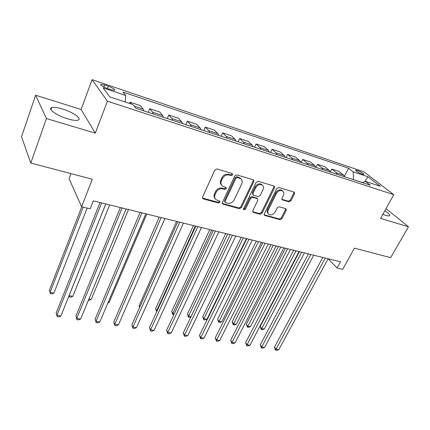 <?xml version="1.0" encoding="UTF-8"?>
<svg xmlns="http://www.w3.org/2000/svg" width="430" height="430" viewBox="0 0 430 430"><rect width="100%" height="100%" fill="white"/><g stroke="black" fill="none" stroke-linecap="round" stroke-linejoin="round"><path stroke-width="0.64" d="M232.668 174.854L232.168 173.51L216.973 168.958L214.833 170.049L202.595 197.053L202.89 198.676L203.369 198.923L218.488 203.019L219.94 202.267L219.746 201.143L216.032 199.713C214.57 198.375 214.269 196.644 215.124 194.521L216.139 192.312C217.736 189.523 219.972 188.372 222.853 188.867L224.793 189.415L226.255 188.662L226.051 187.501L222.434 186.099C220.902 184.728 220.579 182.938 221.461 180.729L222.493 178.482C224.111 175.655 226.363 174.499 229.254 175.026L231.195 175.607L232.668 174.854M221.627 185.222C220.251 183.841 219.988 182.105 220.837 180.014L221.864 177.773C223.482 174.946 225.728 173.795 228.609 174.322L230.55 174.902L232.023 174.15L232.119 173.494M202.492 198.058L217.881 202.272L219.332 201.525L219.434 200.982M215.22 198.789C213.936 197.445 213.699 195.774 214.516 193.785L215.532 191.576C217.123 188.791 219.354 187.647 222.229 188.141L224.164 188.689L225.626 187.942L225.728 187.346M382.845 214.312L385.764 215.365C387.64 215.924 388.876 216.07 389.472 215.796C390.349 215.048 388.806 213.366 384.839 210.743M62.404 108.951C57.292 107.414 53.691 106.962 51.605 107.602C47.316 108.833 57.115 115.767 67.687 118.847C72.745 120.33 76.255 120.744 78.212 120.099C82.367 118.755 72.702 112.02 62.404 108.951M357.265 170.409L355.578 170.108C355.755 171.102 357.948 172.462 362.157 174.188L363.823 174.483C363.629 173.483 361.442 172.124 357.265 170.409M289.003 201.863L290.965 200.837L294.518 193.79L294.276 192.162L278.817 187.475L276.812 188.512L264.332 213.861L264.558 215.408L280.037 219.692L281.983 218.671L286.192 210.313L285.971 208.754L279.204 206.771L277.237 207.798L275.146 211.99C273.335 214.688 271.244 215.441 268.863 214.248C267.702 213.21 267.498 211.823 268.255 210.087L276.474 193.43C278.253 190.732 280.333 189.952 282.709 191.097C283.956 192.172 284.182 193.624 283.381 195.456L281.999 198.235L282.236 199.837L289.003 201.863L288.288 201.149L290.245 200.127L293.787 193.086L293.921 191.995M46.402 118.535L95.288 133.144L81.119 109.489L35.642 95.223L46.402 118.535L30.809 163.056L92.299 179.224L81.625 206.771L90.203 208.829L93.326 200.875L340.512 261.816L337.082 268.046L342.662 269.384L354.427 248.142L390.639 257.667L408.5 226.76L386.016 208.641M95.288 133.144L107.409 101.195L393.815 194.693L380.55 218.408L408.5 226.76M253.797 181.659L253.501 179.971L253.136 179.783L236.844 174.908L234.748 175.983L222.417 202.449L222.692 204.051L239.359 208.674L241.391 207.62L253.797 181.659L253.119 180.955L253.216 179.815M258.215 181.304L273.915 186.007L274.259 186.174L274.523 187.835L262.053 213.242L260.064 214.28L253.017 212.28L252.775 210.716L257.78 200.401L257.522 198.789L257.14 198.601L252.663 197.327L250.631 198.38L245.433 209.2L243.729 209.786L243.552 208.684L256.167 182.363L258.215 181.304M30.809 163.056L21.5 136.794L35.642 95.223M107.215 88.413L110.913 89.655L114.622 90.327C115.192 89.445 113.085 88.075 108.312 86.22L104.657 84.984L100.862 84.291C100.271 85.172 102.388 86.543 107.215 88.413M107.409 101.195L92.063 79.663L363.914 171.85L393.815 194.693M344.414 176.192L348.606 168.232L123.018 92.068L125.727 95.471L103.135 87.887L109.715 96.868L132.945 104.544L135.918 108.279L370.311 185.212L365.355 181.331L362.506 182.648M348.606 168.232L353.202 171.828L367.962 176.778L380.335 186.281L365.355 181.331M70.998 173.623L69.085 178.735L81.625 206.771M81.119 109.489L92.063 79.663M328.138 258.769L337.082 268.046M362.716 182.551L353.412 179.665M125.727 95.471L125.162 101.974M129.537 103.415L130.021 102.184L131.516 104.071M143.797 110.865L143.206 109.112L140.33 105.603L130.021 102.184M148.243 112.327L149.704 108.709L152.672 112.23L153.29 113.982M163.416 117.304L162.771 115.557L159.702 112.02L149.704 108.709M167.313 118.583L168.786 115.036L171.946 118.578L172.613 120.325M182.427 123.544L181.729 121.803L178.482 118.25L168.786 115.036M185.808 124.652L187.297 121.169L190.63 124.732L191.35 126.474M200.864 129.597L200.122 127.86L196.698 124.286L187.297 121.169M203.755 130.543L205.255 127.124L208.749 130.704L209.517 132.435M218.752 135.466L217.962 133.741L214.382 130.15L205.255 127.124M221.181 136.262L222.686 132.902L226.336 136.498L227.148 138.224M236.113 141.164L235.28 139.444L231.555 135.842L222.686 132.902M238.102 141.819L239.618 138.514L243.412 142.126L244.261 143.84M252.969 146.695L252.093 144.985L248.234 141.373L239.618 138.514M254.549 147.216L256.07 143.969L259.994 147.587L260.886 149.296M269.341 152.07L268.433 150.366L264.439 146.743L256.07 143.969M270.529 152.462L272.061 149.269L276.108 152.897L277.033 154.596M285.251 157.294L284.311 155.601L280.199 151.967L272.061 149.269M286.074 157.563L287.606 154.424L291.771 158.057L292.733 159.75M300.721 162.373L299.748 160.686L295.523 157.047L287.606 154.424M301.193 162.524L302.731 159.439L307.004 163.077L307.998 164.76M315.765 167.308L314.76 165.631L310.433 161.992L302.731 159.439M315.905 167.356L317.453 164.319L321.823 167.958L322.844 169.63M330.407 172.113L329.369 170.447L324.951 166.802L317.453 164.319M330.326 171.876L331.777 169.065L336.244 172.709L337.292 174.376M344.656 176.789L343.591 175.128L339.082 171.489L331.777 169.065M353.487 179.525L353.202 171.828M367.962 176.778L364.86 181.562M222.305 203.449L238.72 207.926L240.752 206.873L253.119 180.955M237.408 177.45L235.941 178.203L225.116 201.391L225.309 202.514L227.631 203.218C230.442 203.675 232.641 202.541 234.221 199.816L241.638 184.088C242.563 181.852 242.24 180.052 240.676 178.681L237.408 177.45L236.753 176.746L235.291 177.499L235.941 178.203M225.11 202.277L224.498 200.649L235.291 177.499M240.784 178.767L240.015 177.977L238.774 177.348L239.429 178.052M236.753 176.746L238.774 177.348M252.647 211.7L259.397 213.538L261.381 212.501L273.819 187.131L273.937 186.013M257.092 198.327L251.996 196.607L249.97 197.655L244.788 208.453L245.433 209.2M243.439 209.206L244.788 208.453M263.036 189.565C263.821 187.716 263.574 186.238 262.295 185.126C259.822 183.911 257.683 184.69 255.871 187.469L252.974 193.5L253.243 195.129L253.63 195.322L258.107 196.601L260.128 195.553L263.036 189.565M262.23 185.061L261.607 184.427C259.139 183.207 257 183.986 255.2 186.76L255.871 187.469M252.996 194.865L252.308 192.78L255.2 186.76M281.865 199.289L288.288 201.149M282.548 190.936L281.994 190.393C279.624 189.248 277.549 190.028 275.77 192.721L276.474 193.43M268.266 213.597L268.186 213.511C267.025 212.474 266.82 211.087 267.573 209.351L275.77 192.721M264.197 214.833L279.344 218.951L281.29 217.929L285.488 209.593L285.627 208.582M81.759 206.803L49.412 290.255L50.063 292.432L53.911 293.088L87.134 208.093M83.189 207.147L50.063 292.432L50.353 293.695L49.412 290.255M53.911 293.088L51.89 293.953L50.353 293.695M100.013 202.525L56.174 312.981L56.884 315.378L101.63 202.922M60.904 315.996L58.77 316.867L57.168 316.62L56.884 315.378L60.904 315.996L105.775 203.944M57.168 316.62L56.174 312.981M105.823 203.96L69.09 295.679L72.831 296.318L109.655 204.906M69.069 295.609L69.316 296.915L68.972 295.845M72.831 296.318L70.81 297.168L69.316 296.915M88.892 299.06L91.224 299.457L128.495 209.55M91.224 299.457L89.204 300.29L88.435 300.156M108.15 302.349L109.118 302.51L146.791 214.059M109.118 302.51L107.865 303.016M120.379 207.545L75.938 316.066L76.733 318.442L122.093 207.97M80.636 319.044L78.502 319.898L76.948 319.657L76.733 318.442L80.636 319.044L126.103 208.958M76.948 319.657L75.938 316.066M140.11 212.409L95.127 319.065L96.003 321.42L141.916 212.855M99.792 322.005L97.664 322.839L96.148 322.608L96.003 321.42L99.792 322.005L145.808 213.817M96.148 322.608L95.127 319.065M159.245 217.128L113.767 321.979L114.719 324.311L161.132 217.596M118.4 324.881L116.272 325.698L114.799 325.472L114.719 324.311L118.4 324.881L164.905 218.526M114.799 325.472L113.767 321.979M177.805 221.703L131.881 324.806L132.908 327.117L179.772 222.186M136.482 327.671L134.353 328.477L132.929 328.257L132.908 327.117L136.482 327.671L183.433 223.089M132.929 328.257L131.881 324.806M176.601 221.407L139.116 305.703L139.777 307.084M139.573 307.536L139.116 305.703M193.43 225.556L155.644 308.552L156.703 310.632L157.186 310.718M195.322 226.024L156.703 310.632L156.649 311.739L155.644 308.552M209.802 229.593L171.747 311.325L172.855 313.389L174.376 313.653M211.753 230.072L172.855 313.389L172.752 314.475L171.747 311.325M173.903 314.669L172.752 314.475M225.739 233.522L187.432 314.024L188.593 316.077L191.103 316.507M227.744 234.017L188.593 316.077L188.447 317.141L187.432 314.024M190.915 316.894L189.689 317.351L188.447 317.141M241.251 237.344L202.724 316.657L203.933 318.694L206.954 319.21L246.374 238.607M243.31 237.854L203.933 318.694L203.745 319.737L202.724 316.657M206.954 319.21L204.954 319.942L203.745 319.737M195.817 226.142L149.495 327.552L150.586 329.848L197.859 226.648M154.058 330.385L151.935 331.175L150.548 330.96L150.586 329.848L154.058 330.385L201.412 227.524M150.548 330.96L149.495 327.552M213.301 230.453L166.62 330.229L167.775 332.503L215.414 230.975M171.156 333.03L169.033 333.798L167.684 333.594L167.775 332.503L171.156 333.03L218.865 231.824M167.684 333.594L166.62 330.229M230.292 234.64L183.287 332.831L184.497 335.088L232.463 235.178M187.786 335.594L185.669 336.357L184.357 336.152L184.497 335.088L187.786 335.594L235.817 236.005M184.357 336.152L183.287 332.831M246.798 238.714L199.504 335.362L200.772 337.604L249.029 239.263M203.976 338.098L201.863 338.84L200.584 338.646L200.772 337.604L203.976 338.098L252.286 240.064M200.584 338.646L199.504 335.362M262.843 242.671L215.296 337.829L216.612 340.049L265.133 243.229M219.73 340.528L217.628 341.259L216.381 341.071L216.612 340.049L219.73 340.528L268.298 244.014M216.381 341.071L215.296 337.829M256.355 241.069L217.634 319.227L218.886 321.248L221.837 321.753L261.451 242.326M258.468 241.59L218.66 322.269L217.634 319.227M221.837 321.753L219.837 322.468L218.66 322.269M278.446 246.514L230.679 340.232L232.044 342.43L280.785 247.094M235.081 342.904L232.979 343.618L231.765 343.43L232.044 342.43L235.081 342.904L283.864 247.852M231.765 343.43L230.679 340.232M271.072 244.697L232.173 321.731L233.474 323.742L236.35 324.231L276.135 245.944M273.227 245.229L233.205 324.741L232.173 321.731M236.35 324.231L234.355 324.935L233.205 324.741M293.631 250.26L245.664 342.57L247.078 344.752L296.017 250.846M250.034 345.209L247.938 345.919L246.755 345.736L247.078 344.752L250.034 345.209L299.011 251.582M246.755 345.736L245.664 342.57M285.418 248.234L246.363 324.177L247.701 326.166L250.507 326.644L290.443 249.475M287.611 248.776L247.4 327.149L246.363 324.177M250.507 326.644L248.518 327.343L247.4 327.149M308.407 253.899L260.268 344.855L261.725 347.015L310.836 254.501M264.611 347.462L262.52 348.155L261.37 347.977L261.725 347.015L264.611 347.462L313.75 255.221M261.37 347.977L260.268 344.855M299.398 251.679L260.209 326.558L261.591 328.536L264.326 329.004L304.397 252.91M301.634 252.233L261.252 329.504L260.209 326.558M264.326 329.004L262.343 329.686L261.252 329.504M322.79 257.446L274.512 347.075L276.006 349.219L325.263 258.054M278.817 349.654L276.737 350.337L275.614 350.165L276.006 349.219L278.817 349.654L328.101 258.758M275.614 350.165L275.017 349.305L274.512 347.075M143.206 109.112L134.225 106.151M162.771 115.557L152.672 112.23M181.729 121.803L171.946 118.578M200.122 127.86L190.63 124.732M217.962 133.741L208.749 130.704M235.28 139.444L226.336 136.498M252.093 144.985L243.412 142.126M268.433 150.366L259.994 147.587M284.311 155.601L276.108 152.897M299.748 160.686L291.771 158.057M314.76 165.631L307.004 163.077M329.369 170.447L321.823 167.958M343.591 175.128L336.244 172.709M103.888 87.043L104.657 84.984M107.452 88.494L108.312 86.22M228.609 174.322L229.254 175.026M221.864 177.773L222.493 178.482M220.837 180.014L221.461 180.729M224.164 188.689L224.793 189.415M222.229 188.141L222.853 188.867M215.532 191.576L216.139 192.312M214.516 193.785L215.124 194.521M217.881 202.272L218.488 203.019M202.783 198.171L203.369 198.923M230.55 174.902L231.195 175.607M240.752 206.873L241.391 207.62M238.72 207.926L239.359 208.674M222.525 203.53L223.143 204.277M224.498 200.649L225.116 201.391M273.819 187.131L274.523 187.835M261.381 212.501L262.053 213.242M259.397 213.538L260.064 214.28M252.765 211.737L253.421 212.479M256.468 197.875L257.14 198.601M251.996 196.607L252.663 197.327M249.97 197.655L250.631 198.38M252.308 192.78L252.974 193.5M281.87 199.294L282.58 200.009M267.573 209.351L268.255 210.087M285.488 209.593L286.192 210.313M281.29 217.929L281.983 218.671M279.344 218.951L280.037 219.692M264.273 214.86L264.945 215.602M293.787 193.086L294.518 193.79M290.245 200.127L290.965 200.837M50.912 109.58L51.605 107.602M100.658 84.844L100.862 84.291M202.573 198.273L202.89 198.676M222.407 203.707L222.692 204.051M240.015 177.977L240.676 178.681M252.775 212.006L253.017 212.28M256.85 198.069L257.522 198.789M261.607 184.427L262.295 185.126M281.994 190.393L282.709 191.097"/></g></svg>
